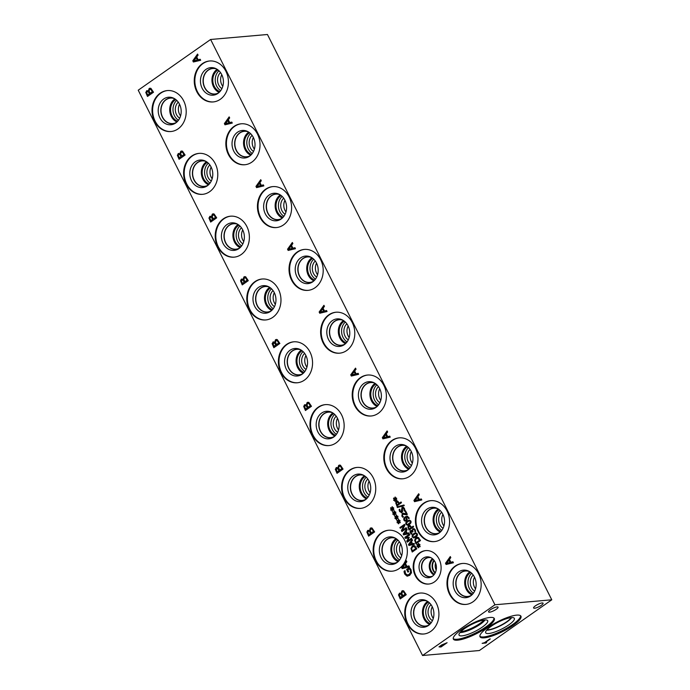 <?xml version="1.0" encoding="UTF-8"?>
<svg xmlns="http://www.w3.org/2000/svg" width="690" height="690" viewBox="0 0 690 690"><rect width="100%" height="100%" fill="white"/><g stroke="black" fill="none" stroke-linecap="round" stroke-linejoin="round"><path stroke-width="1.03" d="M397.397 507.495L397.069 506.848L403.961 505.002L404.28 505.632L397.397 507.495M397.423 507.495L397.095 506.848M397.069 506.848L403.961 504.994M405.039 511.256L405.573 510.885L407.316 514.343L406.669 514.8L402.719 514.248L402.408 515.749L403.503 516.853L402.848 517.319L401.847 516.068L402.27 513.515L403.331 513.162L406.427 514.016L405.039 511.256L405.582 510.893M406.427 514.016L405.073 511.256M402.882 517.31L401.882 516.068L402.296 513.507L403.176 513.17M403.434 513.99L402.684 514.257L406.695 514.8M404.349 518.975L404.444 519.863L406.005 520.139L406.617 519.199L405.686 517.534L404.349 518.975M406.005 520.139L406.643 519.191L405.686 517.534M405.03 521.157L403.935 520.208L403.719 518.673L405.116 516.87L407.35 516.146L409.291 518.207L408.704 518.621L407.083 516.888L406.099 517.233L407.281 519.458L406.419 520.881L405.004 521.166L403.969 520.208L403.754 518.673L405.142 516.87L407.376 516.137M408.73 518.604L407.083 516.888M406.91 516.137L407.35 516.146M407.885 521.649L406.591 522.839L406.531 523.995L407.436 524.495L410.214 522.554L410.283 521.364L409.386 520.872L407.885 521.649M407.436 524.495L410.248 522.546L410.317 521.355L409.42 520.872M406.048 524.348C405.435 523.132 405.936 521.985 407.531 520.881L409.351 520.062L410.791 521.002C411.421 522.218 410.921 523.374 409.317 524.478L407.48 525.306L406.022 524.348C405.41 523.141 405.901 521.985 407.505 520.89L409.334 520.062M407.48 525.306L406.022 524.348M409.041 526.332L409.877 526.177L408.54 527.229L409.187 528.971L411.042 527.686L409.912 526.177L409.067 526.332L409.912 526.177L411.042 527.686L409.187 528.971M409.058 530.075L407.902 527.005L408.661 525.564L409.92 525.349L411.533 527.324L413.241 526.125L413.621 526.875L409.032 530.084L407.868 527.005L408.627 525.573L409.895 525.349L408.661 525.564M411.533 527.324L413.25 526.142M418.287 545.221L418.252 543.435L418.718 543.444L418.666 545.152L419.779 544.332L420.012 544.807L418.882 545.574L420.167 546.325L419.96 546.816L418.649 545.928L418.683 547.705L418.218 547.696L418.269 545.997L417.165 546.808L416.924 546.333L418.062 545.574L416.769 544.807L416.984 544.324L418.321 545.212L418.287 543.435M416.769 544.807L417.01 544.341M418.062 545.574L416.803 544.807M416.924 546.333L418.097 545.574M417.183 546.791L416.958 546.333M418.269 545.997L418.683 547.705M418.649 545.928L419.96 546.799M418.666 545.152L419.779 544.35M415.302 540.391L416.061 542.642L419.615 540.167L417.424 538.062L418.244 538.252L416.355 538.502L415.302 540.391M416.087 542.633L419.615 540.167L418.244 538.252M415.932 543.737L414.647 540.21L416.001 537.717L417.226 537.243M414.612 540.21L415.975 537.717L417.209 537.243L418.476 537.519L420.495 540.546L415.906 543.755L414.647 540.21M414.267 534.336L412.974 535.526L412.913 536.682L413.819 537.182L416.596 535.242L416.665 534.051L415.768 533.56L414.267 534.336M413.819 537.182L416.631 535.233L416.7 534.051L415.794 533.56M412.43 537.036C411.818 535.828 412.31 534.672 413.914 533.568L415.734 532.749L417.174 533.698C417.795 534.905 417.303 536.061 415.699 537.165L413.862 537.993L412.404 537.036C411.792 535.828 412.284 534.672 413.888 533.577L415.716 532.749M413.862 537.993L412.404 537.036M412.197 530.783L412.767 528.833L414.043 528.609L415.164 529.696L415.656 531.421L415.001 531.878L414.656 530.11L413.974 529.437L413.103 529.627L412.603 530.429L413.025 531.714L412.517 532.068L411.085 531.214L410.705 531.861L412.016 533.767L411.361 534.224L410.343 532.956L410.007 531.593L411.111 530.308L410.602 530.498L412.223 530.783L412.793 528.833L414.078 528.6M411.464 531.059L412.542 532.05M415.026 531.861L414.69 530.11L414 529.437L413.103 529.627M412.793 528.833L414.043 528.609M410.007 531.593L410.636 530.489M411.395 534.215L410.041 531.585M401.132 511.945L402.029 507.348L403.253 507.176L404.409 508.349L404.978 510.445L404.211 510.98L403.943 508.772L402.546 508.056L402.529 511.618L401.287 512.791M401.882 512.558L399.613 511.592L399.079 509.712L399.803 509.203L400.122 511.169L401.425 511.825L402.054 507.348L403.288 507.176M402.054 507.348L403.253 507.176M399.079 509.712L399.812 509.211M401.908 512.558L399.648 511.592L399.105 509.712M402.874 507.918L403.943 508.772M404.185 510.928L403.909 508.772M396.396 503.07L397.035 504.813L398.889 503.527L397.759 502.018L396.396 503.07M397.061 504.813L398.889 503.527M398.863 503.536L397.725 502.018L396.888 502.173M397.759 502.018L396.923 502.173L397.759 502.018M396.905 505.917L395.715 502.846L396.483 501.414L397.742 501.19L399.381 503.165L401.088 501.975L401.468 502.717L396.879 505.934L395.75 502.846L396.509 501.406L397.776 501.19M399.381 503.165L401.097 501.984M396.483 501.414L397.742 501.19M395.008 498.922L394.965 497.136L395.43 497.145L395.379 498.853L396.491 498.042L396.724 498.508L395.594 499.275L396.879 500.026L396.672 500.517L395.361 499.629L395.396 501.406L394.93 501.397L394.99 499.698L393.878 500.509L393.636 500.034L394.775 499.284L393.49 498.508L393.705 498.025L395.034 498.913L394.999 497.145M393.49 498.508L393.723 498.042M394.775 499.284L393.516 498.508M393.636 500.034L394.809 499.275M393.904 500.492L393.671 500.034M394.99 499.698L394.93 501.397M395.396 501.406L394.965 501.389M395.361 499.629L396.681 500.5M395.379 498.853L396.5 498.051M494.937 604.776L210.623 39.477L138.224 90.2L422.547 655.5L494.937 604.776L551.776 599.8L479.377 650.523L422.547 655.5M200.178 59.262L200.678 60.263L193.39 61.996L192.786 60.789L197.564 54.07L198.082 55.105L196.736 56.96L198.151 59.78L200.178 59.262L198.151 59.78M146.522 90.838L148.333 90.951L149.135 88.518L150.886 88.329L153.508 92.227L147.479 96.453L145.763 92.382L147.168 90.58L145.763 92.382M263.356 184.886L263.856 185.886L256.577 187.62L255.964 186.412L260.742 179.693L261.269 180.728L259.914 182.583L261.338 185.403L263.356 184.886L261.338 185.403M209.7 216.462L211.485 216.591L212.313 214.142L214.064 213.952L216.695 217.85L210.657 222.077L208.941 218.006L210.347 216.203L208.941 218.006M326.543 310.509L327.043 311.509L319.755 313.243L319.142 312.035L323.929 305.316L324.447 306.351L323.101 308.206L324.516 311.026L326.543 310.509L324.516 311.026M272.878 342.085L274.663 342.214L275.5 339.756L277.251 339.575L279.873 343.473L273.835 347.7L272.119 343.629L273.533 341.826L272.119 343.629M389.721 436.132L390.221 437.132L382.933 438.866L382.329 437.658L387.107 430.94L387.633 431.974L386.279 433.829L387.702 436.649L389.721 436.132L387.702 436.649M336.065 467.708L337.85 467.837L338.678 465.379L340.429 465.198L343.051 469.096L337.022 473.323L335.305 469.252L336.711 467.449L335.305 469.252M452.899 561.746L453.399 562.747L446.111 564.48L445.507 563.273L450.285 556.554L450.811 557.589L449.457 559.443L450.881 562.264L452.899 561.746L450.881 562.264M399.251 593.314L401.037 593.443L401.873 590.994L403.615 590.804L406.246 594.702L400.209 598.929L398.492 594.858L399.907 593.055L398.492 594.858M419.831 552.768A16.793 13.938 85 0 1 425.687 550.603A16.793 13.938 85 0 1 440.367 562.436A16.793 13.938 85 0 1 434.476 581.886A16.793 13.938 85 0 1 428.619 584.059A16.793 13.938 85 0 1 413.94 572.226A16.793 13.938 85 0 1 419.831 552.768M412.87 595.72A20.553 17.06 85 0 1 420.046 593.064A20.553 17.06 85 0 1 438.012 607.554A20.553 17.06 85 0 1 430.802 631.367A20.553 17.06 85 0 1 423.634 634.024A20.553 17.06 85 0 1 405.66 619.534A20.553 17.06 85 0 1 412.87 595.72M455.107 566.136A20.553 17.06 85 0 1 462.274 563.48A20.553 17.06 85 0 1 480.249 577.961A20.553 17.06 85 0 1 473.03 601.784A20.553 17.06 85 0 1 465.862 604.431A20.553 17.06 85 0 1 447.896 589.95A20.553 17.06 85 0 1 455.107 566.136M381.285 532.904A20.553 17.06 85 0 1 388.453 530.248A20.553 17.06 85 0 1 406.427 544.738A20.553 17.06 85 0 1 399.208 568.551A20.553 17.06 85 0 1 392.041 571.208A20.553 17.06 85 0 1 374.066 556.718A20.553 17.06 85 0 1 381.285 532.904M423.513 503.32A20.553 17.06 85 0 1 430.681 500.664A20.553 17.06 85 0 1 448.655 515.154A20.553 17.06 85 0 1 441.445 538.968A20.553 17.06 85 0 1 434.269 541.624A20.553 17.06 85 0 1 416.303 527.134A20.553 17.06 85 0 1 423.513 503.32M349.692 470.097A20.553 17.06 85 0 1 356.859 467.441A20.553 17.06 85 0 1 374.834 481.93A20.553 17.06 85 0 1 367.623 505.744A20.553 17.06 85 0 1 360.447 508.401A20.553 17.06 85 0 1 342.481 493.911A20.553 17.06 85 0 1 349.692 470.097M391.92 440.513A20.553 17.06 85 0 1 399.096 437.857A20.553 17.06 85 0 1 417.062 452.347A20.553 17.06 85 0 1 409.851 476.16A20.553 17.06 85 0 1 402.684 478.808A20.553 17.06 85 0 1 384.71 464.327A20.553 17.06 85 0 1 391.92 440.513M318.099 407.281A20.553 17.06 85 0 1 325.275 404.633A20.553 17.06 85 0 1 343.24 419.115A20.553 17.06 85 0 1 336.03 442.928A20.553 17.06 85 0 1 328.863 445.585A20.553 17.06 85 0 1 310.888 431.095A20.553 17.06 85 0 1 318.099 407.281M360.335 377.697A20.553 17.06 85 0 1 367.503 375.041A20.553 17.06 85 0 1 385.477 389.531A20.553 17.06 85 0 1 378.258 413.345A20.553 17.06 85 0 1 371.091 416.001A20.553 17.06 85 0 1 353.116 401.511A20.553 17.06 85 0 1 360.335 377.697M286.514 344.474A20.553 17.06 85 0 1 293.681 341.817A20.553 17.06 85 0 1 311.647 356.307A20.553 17.06 85 0 1 304.437 380.121A20.553 17.06 85 0 1 297.269 382.778A20.553 17.06 85 0 1 279.295 368.288A20.553 17.06 85 0 1 286.514 344.474M328.742 314.89A20.553 17.06 85 0 1 335.909 312.234A20.553 17.06 85 0 1 353.884 326.724A20.553 17.06 85 0 1 346.673 350.537A20.553 17.06 85 0 1 339.497 353.194A20.553 17.06 85 0 1 321.531 338.704A20.553 17.06 85 0 1 328.742 314.89M254.921 281.658A20.553 17.06 85 0 1 262.088 279.01A20.553 17.06 85 0 1 280.062 293.491A20.553 17.06 85 0 1 272.852 317.305A20.553 17.06 85 0 1 265.676 319.962A20.553 17.06 85 0 1 247.71 305.472A20.553 17.06 85 0 1 254.921 281.658M297.149 252.074A20.553 17.06 85 0 1 304.325 249.418A20.553 17.06 85 0 1 322.29 263.908A20.553 17.06 85 0 1 315.08 287.721A20.553 17.06 85 0 1 307.913 290.378A20.553 17.06 85 0 1 289.938 275.888A20.553 17.06 85 0 1 297.149 252.074M223.327 218.851A20.553 17.06 85 0 1 230.503 216.194A20.553 17.06 85 0 1 248.469 230.684A20.553 17.06 85 0 1 241.259 254.498A20.553 17.06 85 0 1 234.082 257.154A20.553 17.06 85 0 1 216.117 242.664A20.553 17.06 85 0 1 223.327 218.851M265.555 189.267A20.553 17.06 85 0 1 272.731 186.611A20.553 17.06 85 0 1 290.697 201.101A20.553 17.06 85 0 1 283.487 224.914A20.553 17.06 85 0 1 276.319 227.571A20.553 17.06 85 0 1 258.345 213.081A20.553 17.06 85 0 1 265.555 189.267M191.734 156.035A20.553 17.06 85 0 1 198.91 153.387A20.553 17.06 85 0 1 216.876 167.868A20.553 17.06 85 0 1 209.665 191.682A20.553 17.06 85 0 1 202.498 194.339A20.553 17.06 85 0 1 184.523 179.857A20.553 17.06 85 0 1 191.734 156.035M233.97 126.451A20.553 17.06 85 0 1 241.138 123.795A20.553 17.06 85 0 1 259.112 138.285A20.553 17.06 85 0 1 251.893 162.098A20.553 17.06 85 0 1 244.726 164.755A20.553 17.06 85 0 1 226.76 150.265A20.553 17.06 85 0 1 233.97 126.451M160.149 93.228A20.553 17.06 85 0 1 167.316 90.571A20.553 17.06 85 0 1 185.291 105.061A20.553 17.06 85 0 1 178.072 128.875A20.553 17.06 85 0 1 170.904 131.531A20.553 17.06 85 0 1 152.939 117.041A20.553 17.06 85 0 1 160.149 93.228M202.377 63.644A20.553 17.06 85 0 1 209.544 60.987A20.553 17.06 85 0 1 227.519 75.477A20.553 17.06 85 0 1 220.308 99.291A20.553 17.06 85 0 1 213.132 101.948A20.553 17.06 85 0 1 195.167 87.458A20.553 17.06 85 0 1 202.377 63.644M410.145 568.457L411.007 569.698L411.499 572.795L409.636 575.408L406.85 576.047L404.745 574.071L404.047 571.294L405.013 570.613L405.496 573.701L407.618 575.003L409.092 574.399L410.585 572.441L410.326 570.216L409.368 568.836L407.807 569.923L408.67 571.639L407.963 572.131L406.617 569.448L409.248 567.603L410.145 568.457M408.929 565.895L409.429 566.887L402.149 568.62L401.537 567.413L406.315 560.694L406.841 561.729L405.487 563.583L406.91 566.404L408.929 565.895M368.632 536.121L366.925 532.059L367.658 530.515L369.469 530.627L370.271 528.195L372.022 528.005L374.644 531.912L368.615 536.139L366.899 532.068L368.305 530.256M421.314 498.948L421.814 499.94L414.526 501.673L413.922 500.466L418.701 493.747L419.218 494.782L417.873 496.636L419.287 499.457L421.314 498.948L419.322 499.457M305.454 410.498L303.747 406.436L304.471 404.892L306.282 405.004L307.093 402.572L308.835 402.382L311.466 406.289L305.429 410.516L303.712 406.445L305.118 404.633M358.136 373.325L358.628 374.316L351.348 376.05L350.736 374.843L355.514 368.124L356.04 369.159L354.686 371.013L356.109 373.833L358.136 373.325L356.135 373.833M242.268 284.875L240.56 280.821L241.259 279.269L243.104 279.381L243.906 276.949L245.657 276.759L248.279 280.666L242.25 284.892L240.534 280.821L241.94 279.01M294.949 247.701L295.449 248.693L288.161 250.427L287.558 249.219L292.336 242.501L292.853 243.536L291.508 245.39L292.922 248.21L294.949 247.701L292.922 248.21M178.106 153.646L179.892 153.784L180.728 151.326L182.479 151.136L185.101 155.043L179.064 159.269L177.347 155.198L178.762 153.387L177.347 155.198M231.771 122.078L232.271 123.07L224.983 124.804L224.371 123.596L229.158 116.877L229.675 117.912L228.33 119.767L229.744 122.587L231.771 122.078L229.744 122.587M392.041 508.608L392.006 506.831L392.472 506.839L392.42 508.539L393.533 507.728L393.766 508.202L392.636 508.961L393.921 509.712L393.714 510.203L392.403 509.315L392.438 511.092L391.972 511.083L392.024 509.384L390.92 510.195L390.678 509.72L391.817 508.97L390.523 508.194L390.738 507.719L392.075 508.608L392.041 506.831M396.284 517.034L396.25 515.258L396.707 515.266L396.664 516.965L397.768 516.155L398.009 516.629L396.871 517.388L398.165 518.147L397.949 518.63L396.638 517.741L396.672 519.527L396.215 519.51L396.267 517.811L395.154 518.621L394.922 518.147L396.06 517.397L394.766 516.629L394.982 516.146L396.31 517.034L396.276 515.258M400.295 528.23L399.95 527.548L404.513 524.34L404.927 525.176L402.227 530.429L406.177 527.66L406.531 528.359L401.942 531.567L401.408 530.507L403.9 525.702L400.278 528.247L399.924 527.548L404.513 524.348M408.782 532.844L409.161 533.594L403.624 534.914L403.167 533.991L406.798 528.894L407.195 529.678L406.169 531.084L407.247 533.232L408.782 532.844L407.247 533.232M410.947 548.481L412.301 545.988L413.543 545.514L414.802 545.79L416.82 548.817L412.232 552.026L410.947 548.481L412.335 545.988L413.56 545.514M414.112 543.427L414.492 544.177L408.954 545.497L408.489 544.582L412.12 539.476L412.517 540.261L411.49 541.667L412.568 543.815L414.112 543.427L412.568 543.815M405.401 538.373L404.875 537.337L409.429 534.129L409.808 534.871L405.858 537.639L409.282 537.225L407.557 541.012L411.507 538.243L411.852 538.942L407.273 542.159L406.755 541.133L408.601 537.95L405.366 538.381L404.849 537.337L409.437 534.138M398.406 521.252L398.363 519.466L398.829 519.475L398.777 521.183L399.889 520.372L400.131 520.838L398.993 521.606L400.278 522.356L400.071 522.848L398.76 521.959L398.794 523.736L398.328 523.727L398.389 522.028L397.276 522.839L397.035 522.365L398.173 521.614L396.888 520.838L397.104 520.355L398.432 521.243L398.397 519.475M394.163 512.817L394.128 511.04L394.594 511.048L394.542 512.756L395.646 511.937L395.888 512.411L394.758 513.179L396.043 513.929L395.827 514.412L394.516 513.533L394.559 515.309L394.094 515.292L394.145 513.593L393.041 514.412L392.8 513.938L393.938 513.179L392.645 512.411L392.86 511.928L394.197 512.817L394.154 511.04M392.645 512.411L392.886 511.945M392.8 513.938L393.964 513.179L392.679 512.411M393.059 514.395L392.826 513.929M394.145 513.593L394.094 515.292M394.559 515.309L394.119 515.292M394.516 513.533L395.836 514.395M394.542 512.756L395.655 511.954M396.888 520.838L397.121 520.372M398.173 521.614L396.914 520.838M397.302 522.822L397.069 522.365L398.208 521.606M398.389 522.028L398.794 523.736M398.76 521.959L400.079 522.83M398.777 521.183L399.898 520.381M408.601 537.95L406.755 541.133M407.29 542.142L406.79 541.133M407.557 541.012L411.507 538.26M405.858 537.639L409.282 537.225M409.351 544.626L411.973 543.97L411.076 542.236L409.351 544.626L411.973 543.97M411.947 543.97L411.076 542.236M408.489 544.582L412.137 539.502M408.98 545.497L408.514 544.582M411.628 548.662L412.387 550.913L415.949 548.438L413.75 546.333L414.578 546.532L412.689 546.773L411.628 548.662M412.413 550.905L415.949 548.438M415.915 548.438L414.578 546.532M412.258 552.009L410.973 548.481M404.03 534.034L406.652 533.387L405.78 531.654L404.03 534.034L406.652 533.387M406.626 533.387L405.755 531.654M403.659 534.905L403.193 533.991L406.807 528.911M403.9 525.702L401.408 530.507M401.968 531.55L401.442 530.507M402.227 530.429L406.186 527.678M394.766 516.629L394.999 516.163M396.06 517.397L394.792 516.62M395.18 518.604L394.947 518.147L396.086 517.397M396.267 517.811L396.672 519.518M396.638 517.741L397.957 518.613M396.664 516.965L397.776 516.172M390.678 509.72L391.851 508.961L390.557 508.194L390.764 507.728M390.937 510.177L390.713 509.72M392.024 509.384L391.972 511.083M392.438 511.092L391.998 511.074M392.403 509.315L393.714 510.186M392.42 508.539L393.533 507.736M193.925 60.841L197.366 59.987L196.184 57.701L193.925 60.841L197.366 59.987M197.331 59.987L196.184 57.701M192.786 60.789L197.573 54.087M193.416 61.988L192.812 60.78M146.677 92.607L147.669 94.996L149.463 93.754L148.134 91.649L147.117 91.787L146.677 92.607M147.669 94.996L149.463 93.754M149.428 93.754L148.1 91.649L147.117 91.787M149.049 90.769L150.101 93.288L152.361 91.727L150.86 89.424L149.687 89.51L149.049 90.769M150.127 93.288L152.361 91.727M152.326 91.727L150.834 89.433L149.687 89.51M150.86 89.424L149.713 89.51L150.86 89.424M148.298 90.968L149.161 88.51L150.023 88.165M147.496 96.436L145.788 92.382M225.509 123.648L228.951 122.794L227.804 120.517L225.509 123.648L228.951 122.794M228.925 122.803L227.778 120.517M224.371 123.596L229.166 116.903M225.009 124.804L224.405 123.596M178.27 155.414L179.253 157.803L181.056 156.57L179.693 154.465L178.71 154.595L178.27 155.414M179.288 157.803L181.056 156.57L179.719 154.457L178.71 154.595M179.719 154.457L178.736 154.595L179.719 154.457M181.272 152.326L182.427 152.24L181.272 152.326L180.633 153.585L181.694 156.095L183.954 154.534L182.453 152.24L181.306 152.326L182.453 152.24L183.954 154.534M181.694 156.095L183.92 154.534M179.918 153.758L180.754 151.326L181.617 150.981M179.089 159.252L177.382 155.198M257.103 186.464L260.544 185.61L259.371 183.324L257.103 186.464L260.544 185.61M260.518 185.61L259.371 183.324M255.964 186.412L260.76 179.711M256.602 187.611L255.999 186.404M209.855 218.221L210.847 220.619L212.641 219.377L211.312 217.272L210.295 217.41L209.855 218.221M210.847 220.619L212.641 219.377M212.615 219.377L211.287 217.272L210.295 217.41M212.227 216.393L213.279 218.911L215.539 217.35L214.047 215.047L212.865 215.133L212.227 216.393M213.314 218.911L215.539 217.35M215.513 217.35L214.012 215.056L212.865 215.133M214.047 215.047L212.9 215.133L214.047 215.047M211.485 216.591L212.347 214.133L213.21 213.788M210.683 222.059L208.975 218.006M288.696 249.271L292.137 248.417L290.956 246.14L288.696 249.271L292.137 248.417M292.103 248.417L290.956 246.14M287.558 249.219L292.344 242.526M288.196 250.427L287.583 249.219M241.448 281.037L242.44 283.426L244.234 282.193L242.871 280.088L241.888 280.218L241.448 281.037M242.466 283.426L244.234 282.193L242.906 280.08L241.888 280.218M243.82 279.209L244.872 281.718L247.132 280.157L245.631 277.863L244.484 277.949L243.82 279.209M244.872 281.718L247.132 280.157M247.106 280.157L245.631 277.863L244.458 277.949M243.104 279.381L243.941 276.949L244.795 276.604M241.293 279.269L241.957 279.01M320.281 312.087L323.731 311.233L322.549 308.947L320.281 312.087L323.731 311.233M323.696 311.233L322.549 308.947M319.142 312.035L323.938 305.334M319.781 313.234L319.177 312.027M273.042 343.844L274.034 346.242L275.828 345L274.491 342.896L273.042 343.844M274.034 346.242L275.828 345M275.793 345L274.465 342.896L273.481 343.025L274.491 342.896L273.507 343.025M275.413 342.016L276.466 344.534L278.726 342.973L277.225 340.67L276.052 340.757L275.413 342.016M276.492 344.534L278.726 342.973M278.691 342.973L277.199 340.679L276.052 340.757M277.225 340.67L276.078 340.757L277.225 340.67M274.663 342.214L275.526 339.756L276.388 339.411M273.861 347.682L272.153 343.629M351.874 374.894L355.315 374.04L354.143 371.763L355.315 374.04L351.874 374.894L354.143 371.763M350.736 374.843L355.531 368.149M351.374 376.05L350.77 374.843M304.626 406.66L305.618 409.049L307.412 407.816L306.058 405.711L305.066 405.841L304.626 406.66M305.618 409.049L307.386 407.816L306.084 405.703L305.066 405.841M306.998 404.832L308.059 407.341L310.31 405.78L308.818 403.486L307.671 403.572L306.998 404.832M308.059 407.341L310.31 405.78M310.284 405.78L308.818 403.486L307.637 403.572M306.282 405.004L307.119 402.572L307.981 402.227M304.445 404.892L305.135 404.633M383.468 437.71L386.909 436.856L385.727 434.571L383.468 437.71L386.909 436.856M386.874 436.856L385.727 434.571M382.329 437.658L387.116 430.957M382.967 438.857L382.355 437.65M336.22 469.467L337.212 471.865L339.006 470.623L337.677 468.519L336.22 469.467M337.212 471.865L339.006 470.623M338.98 470.623L337.643 468.519L336.66 468.648L337.677 468.519L336.694 468.648M339.23 466.38L340.377 466.302L339.23 466.38L338.592 467.639L339.644 470.157L341.904 468.588L340.412 466.293L339.256 466.38L340.412 466.293L341.904 468.588L339.644 470.157M337.85 467.837L338.712 465.379L339.575 465.034M337.048 473.305L335.331 469.252M415.061 500.517L418.502 499.664L417.321 497.386L418.502 499.664L415.087 500.517L417.321 497.386M413.922 500.466L418.709 493.773M414.552 501.673L413.948 500.466M367.813 532.283L368.805 534.672L370.599 533.43L369.271 531.326L368.253 531.464L367.813 532.283M368.805 534.672L370.599 533.43M370.565 533.439L369.236 531.335L368.253 531.464M370.185 530.455L371.237 532.965L373.497 531.404L371.996 529.109L370.849 529.195L370.185 530.455M371.237 532.965L373.497 531.404M373.463 531.404L371.996 529.109L370.823 529.195M369.469 530.627L370.297 528.195L371.16 527.85M367.623 530.515L368.322 530.256M446.646 563.325L450.087 562.471L448.94 560.185L446.646 563.325L450.087 562.471M450.053 562.471L448.905 560.194M446.145 564.472L445.533 563.264L450.294 556.571M399.406 595.082L400.398 597.471L402.192 596.229L400.838 594.125L399.855 594.263L399.406 595.082M400.433 597.462L402.192 596.229L400.864 594.125L399.855 594.263M400.864 594.125L399.881 594.254L400.864 594.125M402.417 591.994L403.564 591.908L402.417 591.994L401.778 593.245L402.839 595.763L405.099 594.202L403.598 591.908L402.451 591.986L403.598 591.908L405.099 594.202M402.839 595.763L405.065 594.202M401.037 593.443L401.899 590.985L402.762 590.64M400.235 598.911L398.527 594.858M402.675 567.465L406.117 566.611L404.97 564.325L406.117 566.611L402.675 567.465L404.944 564.334M406.91 566.404L408.937 565.895M401.537 567.413L406.332 560.72M402.175 568.612L401.563 567.404M407.988 572.114L406.643 569.448L409.265 567.611M409.368 568.836L410.36 570.216L410.61 572.441L409.127 574.399L407.643 574.994M404.047 571.294L405.021 570.63M404.219 572.588L404.073 571.286M407.825 576.133L406.884 576.047L404.771 574.071L404.245 572.579M210.623 39.477L267.453 34.5L551.776 599.8M443.541 644.831L440.574 645.857L439.996 646.47L441.134 646.513L443.515 644.779L440.556 645.814L439.979 646.427L440.617 646.556M439.021 646.892L441.652 644.96L447.103 642.718L441.074 646.944L438.995 646.849M441.074 646.944L439.858 647.004M446.999 642.726L441.048 646.892M484.259 637.845A22.908 5.52 -26.7 0 1 480.007 636.775A22.908 5.52 -26.7 0 1 492.582 624.502A22.908 5.52 -26.7 0 1 516.698 615.126A22.908 5.52 -26.7 0 1 520.941 616.187A22.908 5.52 -26.7 0 1 508.375 628.469A22.908 5.52 -26.7 0 1 484.259 637.845M486.571 627.702A22.908 5.52 -26.7 0 1 465.957 638.172A22.908 5.52 -26.7 0 1 453.373 639.113A22.908 5.52 -26.7 0 1 461.11 629.936A22.908 5.52 -26.7 0 1 481.724 619.465A22.908 5.52 -26.7 0 1 494.307 618.525A22.908 5.52 -26.7 0 1 486.571 627.702M541.288 605.337A5.322 1.285 -26.7 0 1 536.501 607.769A5.322 1.285 -26.7 0 1 533.586 607.985A5.322 1.285 -26.7 0 1 535.38 605.855A5.322 1.285 -26.7 0 1 540.167 603.422A5.322 1.285 -26.7 0 1 543.082 603.207A5.322 1.285 -26.7 0 1 541.288 605.337M496.274 609.279A5.322 1.285 -26.7 0 1 491.496 611.711A5.322 1.285 -26.7 0 1 488.572 611.927A5.322 1.285 -26.7 0 1 490.366 609.796A5.322 1.285 -26.7 0 1 495.153 607.364A5.322 1.285 -26.7 0 1 498.077 607.148A5.322 1.285 -26.7 0 1 496.274 609.279M489.771 638.983L485.079 642.649L486.674 642.511L485.958 643.011L482.146 643.347L484.449 642.709L489.771 638.983M485.958 643.011L482.232 643.287M486.571 642.519L485.933 642.968M485.079 642.649L490.297 638.931M213.426 101.913A20.553 17.06 85 0 1 195.71 87.233A20.553 17.06 85 0 1 202.964 63.592A20.553 17.06 85 0 1 209.846 60.962M205.905 69.431A13.826 11.471 85 0 1 215.401 68.388A13.826 11.471 85 0 1 223.336 80.169A13.826 11.471 85 0 1 217.954 93.4A13.826 11.471 85 0 1 217.609 93.633A13.826 11.471 85 0 1 202.041 88.053A13.826 11.471 85 0 1 205.905 69.431M218.351 93.107A12.92 10.721 85 0 1 214.926 94.125A12.92 10.721 85 0 1 203.628 85.017A12.92 10.721 85 0 1 208.164 70.044A12.92 10.721 85 0 1 212.667 68.379A12.92 10.721 85 0 1 216.22 68.776M214.926 94.125A12.92 10.721 85 0 1 203.636 85.008A12.92 10.721 85 0 1 208.173 70.044A12.92 10.721 85 0 1 212.675 68.379M216.712 69.052A12.782 10.609 -95 0 0 212.762 68.508A12.782 10.609 -95 0 0 203.309 82.17A12.782 10.609 -95 0 0 214.995 93.978A12.782 10.609 -95 0 0 218.79 92.753M171.198 131.505A20.553 17.06 85 0 1 153.473 116.817A20.553 17.06 85 0 1 160.736 93.176A20.553 17.06 85 0 1 167.61 90.545M163.668 99.015A13.826 11.471 85 0 1 173.164 97.98A13.826 11.471 85 0 1 181.108 109.753A13.826 11.471 85 0 1 175.726 122.984A13.826 11.471 85 0 1 175.372 123.217A13.826 11.471 85 0 1 159.804 117.645A13.826 11.471 85 0 1 163.668 99.015M176.123 122.699A12.92 10.721 85 0 1 172.69 123.708A12.92 10.721 85 0 1 161.4 114.6A12.92 10.721 85 0 1 165.928 99.636A12.92 10.721 85 0 1 170.439 97.963A12.92 10.721 85 0 1 173.992 98.368M172.698 123.708A12.92 10.721 85 0 1 161.408 114.6A12.92 10.721 85 0 1 165.936 99.636A12.92 10.721 85 0 1 170.439 97.963M174.484 98.636A12.782 10.609 -95 0 0 170.534 98.092A12.782 10.609 -95 0 0 161.081 111.754A12.782 10.609 -95 0 0 172.767 123.562A12.782 10.609 -95 0 0 176.562 122.337M245.019 164.729A20.553 17.06 85 0 1 227.295 150.049A20.553 17.06 85 0 1 234.557 126.399A20.553 17.06 85 0 1 241.431 123.777M237.489 132.238A13.826 11.471 85 0 1 246.986 131.204A13.826 11.471 85 0 1 254.929 142.977A13.826 11.471 85 0 1 249.547 156.207A13.826 11.471 85 0 1 249.202 156.449A13.826 11.471 85 0 1 233.625 150.868A13.826 11.471 85 0 1 237.489 132.238M249.944 155.923A12.92 10.721 85 0 1 246.511 156.932A12.92 10.721 85 0 1 235.221 147.824A12.92 10.721 85 0 1 239.749 132.859A12.92 10.721 85 0 1 244.26 131.186A12.92 10.721 85 0 1 247.814 131.592M246.52 156.932A12.92 10.721 85 0 1 235.23 147.824A12.92 10.721 85 0 1 239.758 132.859A12.92 10.721 85 0 1 244.26 131.186M248.305 131.868A12.782 10.609 -95 0 0 244.355 131.316A12.782 10.609 -95 0 0 234.902 144.978A12.782 10.609 -95 0 0 246.589 156.785A12.782 10.609 -95 0 0 250.384 155.569M202.791 194.313A20.553 17.06 85 0 1 185.067 179.633A20.553 17.06 85 0 1 192.329 155.983A20.553 17.06 85 0 1 199.203 153.361M195.261 161.822A13.826 11.471 85 0 1 204.758 160.787A13.826 11.471 85 0 1 212.692 172.569A13.826 11.471 85 0 1 207.319 185.8A13.826 11.471 85 0 1 206.966 186.033A13.826 11.471 85 0 1 191.397 180.452A13.826 11.471 85 0 1 195.261 161.822M207.707 185.507A12.92 10.721 85 0 1 204.283 186.516A12.92 10.721 85 0 1 192.993 177.416A12.92 10.721 85 0 1 197.521 162.443A12.92 10.721 85 0 1 202.032 160.779A12.92 10.721 85 0 1 205.577 161.175M204.292 186.516A12.92 10.721 85 0 1 192.993 177.408A12.92 10.721 85 0 1 197.53 162.443A12.92 10.721 85 0 1 202.032 160.779M206.077 161.451A12.782 10.609 -95 0 0 202.127 160.908A12.782 10.609 -95 0 0 192.674 174.57A12.782 10.609 -95 0 0 204.352 186.378A12.782 10.609 -95 0 0 208.147 185.153M276.612 227.536A20.553 17.06 85 0 1 258.888 212.856A20.553 17.06 85 0 1 266.15 189.215A20.553 17.06 85 0 1 273.024 186.585M269.083 195.054A13.826 11.471 85 0 1 278.579 194.011A13.826 11.471 85 0 1 286.514 205.793A13.826 11.471 85 0 1 281.14 219.023A13.826 11.471 85 0 1 280.787 219.256A13.826 11.471 85 0 1 265.219 213.676A13.826 11.471 85 0 1 269.083 195.054M281.537 218.73A12.92 10.721 85 0 1 278.105 219.748A12.92 10.721 85 0 1 266.814 210.64A12.92 10.721 85 0 1 271.343 195.667A12.92 10.721 85 0 1 275.853 194.002A12.92 10.721 85 0 1 279.398 194.399M278.113 219.748A12.92 10.721 85 0 1 266.814 210.631A12.92 10.721 85 0 1 271.351 195.667A12.92 10.721 85 0 1 275.853 194.002M279.899 194.675A12.782 10.609 -95 0 0 275.948 194.132A12.782 10.609 -95 0 0 266.495 207.793A12.782 10.609 -95 0 0 278.173 219.601A12.782 10.609 -95 0 0 281.969 218.376M234.376 257.129A20.553 17.06 85 0 1 216.66 242.44A20.553 17.06 85 0 1 223.914 218.799A20.553 17.06 85 0 1 230.796 216.168M226.855 224.638A13.826 11.471 85 0 1 236.351 223.603A13.826 11.471 85 0 1 244.286 235.376A13.826 11.471 85 0 1 238.913 248.607A13.826 11.471 85 0 1 238.559 248.84A13.826 11.471 85 0 1 222.991 243.268A13.826 11.471 85 0 1 226.855 224.638M239.301 248.322A12.92 10.721 85 0 1 235.877 249.332A12.92 10.721 85 0 1 224.578 240.224A12.92 10.721 85 0 1 229.114 225.259A12.92 10.721 85 0 1 233.617 223.586A12.92 10.721 85 0 1 237.17 223.991M235.877 249.332A12.92 10.721 85 0 1 224.586 240.224A12.92 10.721 85 0 1 229.123 225.259A12.92 10.721 85 0 1 233.625 223.586M237.662 224.259A12.782 10.609 -95 0 0 233.712 223.715A12.782 10.609 -95 0 0 224.259 237.377A12.782 10.609 -95 0 0 235.946 249.185A12.782 10.609 -95 0 0 239.74 247.96M308.206 290.352A20.553 17.06 85 0 1 290.481 275.672A20.553 17.06 85 0 1 297.735 252.023A20.553 17.06 85 0 1 304.618 249.401M300.676 257.862A13.826 11.471 85 0 1 310.172 256.827A13.826 11.471 85 0 1 318.107 268.6A13.826 11.471 85 0 1 312.734 281.831A13.826 11.471 85 0 1 312.38 282.072A13.826 11.471 85 0 1 296.812 276.492A13.826 11.471 85 0 1 300.676 257.862M313.122 281.546A12.92 10.721 85 0 1 309.698 282.555A12.92 10.721 85 0 1 298.399 273.447A12.92 10.721 85 0 1 302.936 258.483A12.92 10.721 85 0 1 307.438 256.809A12.92 10.721 85 0 1 310.992 257.215M309.698 282.555A12.92 10.721 85 0 1 298.408 273.447A12.92 10.721 85 0 1 302.945 258.483A12.92 10.721 85 0 1 307.447 256.809M311.483 257.482A12.782 10.609 -95 0 0 307.542 256.939A12.782 10.609 -95 0 0 298.08 270.601A12.782 10.609 -95 0 0 309.767 282.408A12.782 10.609 -95 0 0 313.562 281.192M265.969 319.936A20.553 17.06 85 0 1 248.245 305.256A20.553 17.06 85 0 1 255.507 281.606A20.553 17.06 85 0 1 262.381 278.984M258.44 287.445A13.826 11.471 85 0 1 267.936 286.41A13.826 11.471 85 0 1 275.879 298.192A13.826 11.471 85 0 1 270.497 311.423A13.826 11.471 85 0 1 270.152 311.656A13.826 11.471 85 0 1 254.584 306.075A13.826 11.471 85 0 1 258.44 287.445M270.894 311.13A12.92 10.721 85 0 1 267.461 312.139A12.92 10.721 85 0 1 256.171 303.039A12.92 10.721 85 0 1 260.699 288.066A12.92 10.721 85 0 1 265.21 286.402A12.92 10.721 85 0 1 268.764 286.798M267.47 312.139A12.92 10.721 85 0 1 256.18 303.031A12.92 10.721 85 0 1 260.708 288.066A12.92 10.721 85 0 1 265.219 286.402M269.255 287.075A12.782 10.609 -95 0 0 265.305 286.531A12.782 10.609 -95 0 0 255.852 300.185A12.782 10.609 -95 0 0 267.539 312.001A12.782 10.609 -95 0 0 271.334 310.776M339.791 353.159A20.553 17.06 85 0 1 322.066 338.48A20.553 17.06 85 0 1 329.328 314.838A20.553 17.06 85 0 1 336.203 312.208M332.261 320.669A13.826 11.471 85 0 1 341.757 319.634A13.826 11.471 85 0 1 349.701 331.416A13.826 11.471 85 0 1 344.319 344.646A13.826 11.471 85 0 1 343.974 344.879A13.826 11.471 85 0 1 328.406 339.299A13.826 11.471 85 0 1 332.261 320.669M344.715 344.353A12.92 10.721 85 0 1 341.291 345.371A12.92 10.721 85 0 1 329.993 336.263A12.92 10.721 85 0 1 334.529 321.29A12.92 10.721 85 0 1 339.031 319.625A12.92 10.721 85 0 1 342.585 320.022M341.291 345.371A12.92 10.721 85 0 1 330.001 336.254A12.92 10.721 85 0 1 334.538 321.29A12.92 10.721 85 0 1 339.04 319.625M343.077 320.298A12.782 10.609 -95 0 0 339.126 319.755A12.782 10.609 -95 0 0 329.673 333.417A12.782 10.609 -95 0 0 341.36 345.224A12.782 10.609 -95 0 0 345.155 344M297.562 382.743A20.553 17.06 85 0 1 279.838 368.063A20.553 17.06 85 0 1 287.1 344.422A20.553 17.06 85 0 1 293.974 341.791M290.033 350.261A13.826 11.471 85 0 1 299.529 349.226A13.826 11.471 85 0 1 307.473 360.999A13.826 11.471 85 0 1 302.091 374.23A13.826 11.471 85 0 1 301.737 374.463A13.826 11.471 85 0 1 286.169 368.891A13.826 11.471 85 0 1 290.033 350.261M302.487 373.946A12.92 10.721 85 0 1 299.055 374.955A12.92 10.721 85 0 1 287.764 365.847A12.92 10.721 85 0 1 292.293 350.882A12.92 10.721 85 0 1 296.804 349.209A12.92 10.721 85 0 1 300.357 349.614M299.063 374.955A12.92 10.721 85 0 1 287.773 365.847A12.92 10.721 85 0 1 292.301 350.882A12.92 10.721 85 0 1 296.804 349.209M300.849 349.882A12.782 10.609 -95 0 0 296.898 349.338A12.782 10.609 -95 0 0 287.445 363A12.782 10.609 -95 0 0 299.132 374.808A12.782 10.609 -95 0 0 302.919 373.583M371.384 415.975A20.553 17.06 85 0 1 353.66 401.295A20.553 17.06 85 0 1 360.922 377.646A20.553 17.06 85 0 1 367.796 375.024M363.854 383.485A13.826 11.471 85 0 1 373.35 382.45A13.826 11.471 85 0 1 381.294 394.223A13.826 11.471 85 0 1 375.912 407.454A13.826 11.471 85 0 1 375.558 407.695A13.826 11.471 85 0 1 359.99 402.115A13.826 11.471 85 0 1 363.854 383.485M376.309 407.169A12.92 10.721 85 0 1 372.876 408.178A12.92 10.721 85 0 1 361.586 399.07A12.92 10.721 85 0 1 366.114 384.106A12.92 10.721 85 0 1 370.625 382.433A12.92 10.721 85 0 1 374.178 382.838M372.885 408.178A12.92 10.721 85 0 1 361.595 399.07A12.92 10.721 85 0 1 366.123 384.106A12.92 10.721 85 0 1 370.625 382.433M374.67 383.105A12.782 10.609 -95 0 0 370.72 382.562A12.782 10.609 -95 0 0 361.267 396.224A12.782 10.609 -95 0 0 372.954 408.031A12.782 10.609 -95 0 0 376.74 406.815M329.156 445.559A20.553 17.06 85 0 1 311.432 430.879A20.553 17.06 85 0 1 318.685 407.229A20.553 17.06 85 0 1 325.568 404.607M321.626 413.069A13.826 11.471 85 0 1 331.122 412.034A13.826 11.471 85 0 1 339.057 423.815A13.826 11.471 85 0 1 333.684 437.046A13.826 11.471 85 0 1 333.33 437.279A13.826 11.471 85 0 1 317.762 431.699A13.826 11.471 85 0 1 321.626 413.069M334.072 436.753A12.92 10.721 85 0 1 330.648 437.762A12.92 10.721 85 0 1 319.349 428.663A12.92 10.721 85 0 1 323.886 413.69A12.92 10.721 85 0 1 328.388 412.025A12.92 10.721 85 0 1 331.942 412.422M330.648 437.762A12.92 10.721 85 0 1 319.358 428.654A12.92 10.721 85 0 1 323.895 413.69A12.92 10.721 85 0 1 328.397 412.025M332.433 412.698A12.782 10.609 -95 0 0 328.492 412.154A12.782 10.609 -95 0 0 319.03 425.808A12.782 10.609 -95 0 0 330.717 437.624A12.782 10.609 -95 0 0 334.512 436.399M402.977 478.782A20.553 17.06 85 0 1 385.253 464.103A20.553 17.06 85 0 1 392.507 440.462A20.553 17.06 85 0 1 399.389 437.831M395.448 446.292A13.826 11.471 85 0 1 404.944 445.257A13.826 11.471 85 0 1 412.879 457.039A13.826 11.471 85 0 1 407.505 470.27A13.826 11.471 85 0 1 407.152 470.502A13.826 11.471 85 0 1 391.584 464.922A13.826 11.471 85 0 1 395.448 446.292M407.894 469.976A12.92 10.721 85 0 1 404.469 470.994A12.92 10.721 85 0 1 393.171 461.886A12.92 10.721 85 0 1 397.707 446.913A12.92 10.721 85 0 1 402.218 445.248A12.92 10.721 85 0 1 405.763 445.645M404.469 470.985A12.92 10.721 85 0 1 393.179 461.877A12.92 10.721 85 0 1 397.716 446.913A12.92 10.721 85 0 1 402.218 445.248M406.255 445.921A12.782 10.609 -95 0 0 402.313 445.378A12.782 10.609 -95 0 0 392.852 459.04A12.782 10.609 -95 0 0 404.538 470.847A12.782 10.609 -95 0 0 408.333 469.623M360.741 508.366A20.553 17.06 85 0 1 343.016 493.686A20.553 17.06 85 0 1 350.279 470.045A20.553 17.06 85 0 1 357.153 467.415M353.211 475.884A13.826 11.471 85 0 1 362.707 474.849A13.826 11.471 85 0 1 370.651 486.623A13.826 11.471 85 0 1 365.269 499.853A13.826 11.471 85 0 1 364.924 500.086A13.826 11.471 85 0 1 349.356 494.514A13.826 11.471 85 0 1 353.211 475.884M365.666 499.569A12.92 10.721 85 0 1 362.241 500.578A12.92 10.721 85 0 1 350.943 491.47A12.92 10.721 85 0 1 355.479 476.505A12.92 10.721 85 0 1 359.982 474.832A12.92 10.721 85 0 1 363.535 475.238M362.241 500.578A12.92 10.721 85 0 1 350.951 491.47A12.92 10.721 85 0 1 355.488 476.505A12.92 10.721 85 0 1 359.99 474.832M364.027 475.505A12.782 10.609 -95 0 0 360.077 474.962A12.782 10.609 -95 0 0 350.623 488.624A12.782 10.609 -95 0 0 362.31 500.431A12.782 10.609 -95 0 0 366.105 499.206M434.562 541.598A20.553 17.06 85 0 1 416.838 526.91A20.553 17.06 85 0 1 424.1 503.269A20.553 17.06 85 0 1 430.983 500.647M427.041 509.108A13.826 11.471 85 0 1 436.529 508.073A13.826 11.471 85 0 1 444.472 519.846A13.826 11.471 85 0 1 439.09 533.077A13.826 11.471 85 0 1 438.745 533.318A13.826 11.471 85 0 1 423.177 527.738A13.826 11.471 85 0 1 427.041 509.108M439.487 532.792A12.92 10.721 85 0 1 436.063 533.801A12.92 10.721 85 0 1 424.764 524.693A12.92 10.721 85 0 1 429.301 509.729A12.92 10.721 85 0 1 433.803 508.056A12.92 10.721 85 0 1 437.356 508.461M436.063 533.801A12.92 10.721 85 0 1 424.773 524.693A12.92 10.721 85 0 1 429.309 509.729A12.92 10.721 85 0 1 433.812 508.056M437.848 508.728A12.782 10.609 -95 0 0 433.898 508.185A12.782 10.609 -95 0 0 424.445 521.847A12.782 10.609 -95 0 0 436.132 533.655A12.782 10.609 -95 0 0 439.927 532.439M392.334 571.182A20.553 17.06 85 0 1 374.61 556.502A20.553 17.06 85 0 1 381.872 532.852A20.553 17.06 85 0 1 388.746 530.231M384.804 538.692A13.826 11.471 85 0 1 394.301 537.657A13.826 11.471 85 0 1 402.244 549.438A13.826 11.471 85 0 1 396.862 562.669A13.826 11.471 85 0 1 396.509 562.902A13.826 11.471 85 0 1 380.94 557.322A13.826 11.471 85 0 1 384.804 538.692M397.259 562.376A12.92 10.721 85 0 1 393.826 563.385A12.92 10.721 85 0 1 382.536 554.286A12.92 10.721 85 0 1 387.064 539.313A12.92 10.721 85 0 1 391.575 537.648A12.92 10.721 85 0 1 395.129 538.045M393.835 563.385A12.92 10.721 85 0 1 382.545 554.277A12.92 10.721 85 0 1 387.073 539.313A12.92 10.721 85 0 1 391.575 537.648M395.62 538.321A12.782 10.609 -95 0 0 391.67 537.769A12.782 10.609 -95 0 0 382.217 551.431A12.782 10.609 -95 0 0 393.904 563.247A12.782 10.609 -95 0 0 397.69 562.022M179.547 104.276A9.6 7.961 -95 0 0 180.564 115.911M179.685 118.223A9.6 7.961 85 0 1 178.279 102.146M211.14 167.084A9.6 7.961 -95 0 0 212.158 178.719M211.278 181.039A9.6 7.961 85 0 1 209.864 164.962M242.733 229.899A9.6 7.961 -95 0 0 243.751 241.535M242.863 243.846A9.6 7.961 85 0 1 241.457 227.769M274.318 292.707A9.6 7.961 -95 0 0 275.345 304.342M274.456 306.662A9.6 7.961 85 0 1 273.05 290.585M305.912 355.523A9.6 7.961 -95 0 0 306.929 367.158M306.049 369.469A9.6 7.961 85 0 1 304.635 353.392M337.505 418.33A9.6 7.961 -95 0 0 338.523 429.965M337.634 432.285A9.6 7.961 85 0 1 336.228 416.208M369.09 481.146A9.6 7.961 -95 0 0 370.116 492.781M369.228 495.092A9.6 7.961 85 0 1 367.822 479.015M400.683 543.953A9.6 7.961 -95 0 0 401.701 555.588M400.821 557.908A9.6 7.961 85 0 1 399.415 541.831M474.504 577.176A9.6 7.961 -95 0 0 475.522 588.812M474.642 591.132A9.6 7.961 85 0 1 473.236 575.055M442.92 514.369A9.6 7.961 -95 0 0 443.937 526.004M443.049 528.316A9.6 7.961 85 0 1 441.643 512.239M411.326 451.553A9.6 7.961 -95 0 0 412.344 463.188M411.456 465.509A9.6 7.961 85 0 1 410.05 449.432M379.733 388.746A9.6 7.961 -95 0 0 380.751 400.381M379.871 402.693A9.6 7.961 85 0 1 378.465 386.616M348.139 325.93A9.6 7.961 -95 0 0 349.166 337.565M348.278 339.885A9.6 7.961 85 0 1 346.872 323.808M316.555 263.123A9.6 7.961 -95 0 0 317.572 274.758M316.684 277.07A9.6 7.961 85 0 1 315.278 261.001M284.961 200.307A9.6 7.961 -95 0 0 285.979 211.951M285.099 214.262A9.6 7.961 85 0 1 283.685 198.185M253.368 137.5A9.6 7.961 -95 0 0 254.386 149.135M253.506 151.446A9.6 7.961 85 0 1 252.1 135.378M221.783 74.684A9.6 7.961 -95 0 0 222.801 86.328M221.913 88.639A9.6 7.961 85 0 1 220.507 72.562M176.744 100.369A11.747 9.746 -95 0 0 178.486 120.241M174.898 98.894A12.782 10.609 -95 0 0 174.768 98.981A12.782 10.609 -95 0 0 169.783 111.081A12.782 10.609 -95 0 0 176.925 122.018M175.778 99.524A11.747 9.746 -95 0 0 170.637 110.918A11.747 9.746 -95 0 0 177.684 121.242M208.337 163.185A11.747 9.746 -95 0 0 210.079 183.048M206.491 161.71A12.782 10.609 -95 0 0 206.362 161.796A12.782 10.609 -95 0 0 201.376 173.897A12.782 10.609 -95 0 0 208.509 184.825M207.371 162.34A11.747 9.746 -95 0 0 202.222 173.725A11.747 9.746 -95 0 0 209.268 184.058M239.93 225.992A11.747 9.746 -95 0 0 241.664 245.864M238.076 224.517A12.782 10.609 -95 0 0 237.955 224.604A12.782 10.609 -95 0 0 232.961 236.705A12.782 10.609 -95 0 0 240.103 247.641M238.956 225.147A11.747 9.746 -95 0 0 233.815 236.541A11.747 9.746 -95 0 0 240.862 246.865M271.515 288.808A11.747 9.746 -95 0 0 273.257 308.672M269.669 287.333A12.782 10.609 -95 0 0 269.54 287.42A12.782 10.609 -95 0 0 264.555 299.52A12.782 10.609 -95 0 0 271.696 310.448M270.549 287.963A11.747 9.746 -95 0 0 265.409 299.348A11.747 9.746 -95 0 0 272.455 309.681M303.108 351.615A11.747 9.746 -95 0 0 304.851 371.487M301.263 350.14A12.782 10.609 -95 0 0 301.133 350.227A12.782 10.609 -95 0 0 296.148 362.328A12.782 10.609 -95 0 0 303.289 373.264M302.142 350.77A11.747 9.746 -95 0 0 297.002 362.164A11.747 9.746 -95 0 0 304.04 372.488M334.702 414.431A11.747 9.746 -95 0 0 336.435 434.295M332.856 412.956A12.782 10.609 -95 0 0 332.727 413.043A12.782 10.609 -95 0 0 327.741 425.135A12.782 10.609 -95 0 0 334.874 436.071M333.736 413.586A11.747 9.746 -95 0 0 328.587 424.971A11.747 9.746 -95 0 0 335.633 435.295M366.287 477.239A11.747 9.746 -95 0 0 368.029 497.111M364.441 475.764A12.782 10.609 -95 0 0 364.311 475.85A12.782 10.609 -95 0 0 359.326 487.951A12.782 10.609 -95 0 0 366.468 498.887M365.321 476.393A11.747 9.746 -95 0 0 360.18 487.787A11.747 9.746 -95 0 0 367.227 498.111M397.88 540.054A11.747 9.746 -95 0 0 399.622 559.918M396.034 538.58A12.782 10.609 -95 0 0 395.905 538.666A12.782 10.609 -95 0 0 390.92 550.758A12.782 10.609 -95 0 0 398.061 561.695M396.914 539.209A11.747 9.746 -95 0 0 391.773 550.594A11.747 9.746 -95 0 0 398.82 560.918M471.701 573.278A11.747 9.746 -95 0 0 473.443 593.141M469.856 571.803A12.782 10.609 -95 0 0 469.726 571.889A12.782 10.609 -95 0 0 464.741 583.99A12.782 10.609 -95 0 0 471.882 594.918M470.735 572.433A11.747 9.746 -95 0 0 465.595 583.826A11.747 9.746 -95 0 0 472.641 594.15M471.52 595.246A12.782 10.609 85 0 1 467.725 596.471A12.782 10.609 85 0 1 456.038 584.663A12.782 10.609 85 0 1 465.491 571.001A12.782 10.609 85 0 1 469.442 571.544M440.108 510.462A11.747 9.746 -95 0 0 441.85 530.334M438.262 508.987A12.782 10.609 -95 0 0 438.141 509.073A12.782 10.609 -95 0 0 433.148 521.174A12.782 10.609 -95 0 0 440.289 532.111M439.142 509.617A11.747 9.746 -95 0 0 434.001 521.01A11.747 9.746 -95 0 0 441.048 531.335M408.523 447.655A11.747 9.746 -95 0 0 410.257 467.527M406.677 446.18A12.782 10.609 -95 0 0 406.548 446.266A12.782 10.609 -95 0 0 401.563 458.367A12.782 10.609 -95 0 0 408.696 469.295M407.557 446.81A11.747 9.746 -95 0 0 402.408 458.203A11.747 9.746 -95 0 0 409.455 468.527M376.93 384.839A11.747 9.746 -95 0 0 378.672 404.711M375.084 383.364A12.782 10.609 -95 0 0 374.955 383.45A12.782 10.609 -95 0 0 369.969 395.551A12.782 10.609 -95 0 0 377.111 406.488M375.964 383.994A11.747 9.746 -95 0 0 370.823 395.387A11.747 9.746 -95 0 0 377.861 405.711M345.336 322.032A11.747 9.746 -95 0 0 347.079 341.904M343.491 320.557A12.782 10.609 -95 0 0 343.361 320.643A12.782 10.609 -95 0 0 338.376 332.744A12.782 10.609 -95 0 0 345.518 343.672M344.37 321.186A11.747 9.746 -95 0 0 339.23 332.58A11.747 9.746 -95 0 0 346.277 342.904M313.752 259.224A11.747 9.746 -95 0 0 315.485 279.088M311.897 257.741A12.782 10.609 -95 0 0 311.777 257.827A12.782 10.609 -95 0 0 306.783 269.928A12.782 10.609 -95 0 0 313.924 280.865M312.786 258.37A11.747 9.746 -95 0 0 307.637 269.764A11.747 9.746 -95 0 0 314.683 280.088M282.158 196.409A11.747 9.746 -95 0 0 283.901 216.28M280.312 194.934A12.782 10.609 -95 0 0 280.183 195.02A12.782 10.609 -95 0 0 275.198 207.121A12.782 10.609 -95 0 0 282.339 218.049M281.192 195.563A11.747 9.746 -95 0 0 276.052 206.957A11.747 9.746 -95 0 0 283.09 217.281M250.565 133.601A11.747 9.746 -95 0 0 252.307 153.465M248.719 132.118A12.782 10.609 -95 0 0 248.59 132.204A12.782 10.609 -95 0 0 243.605 144.305A12.782 10.609 -95 0 0 250.746 155.241M249.599 132.747A11.747 9.746 -95 0 0 244.458 144.141A11.747 9.746 -95 0 0 251.505 154.465M218.972 70.785A11.747 9.746 -95 0 0 220.714 90.657M217.126 69.311A12.782 10.609 -95 0 0 217.005 69.397A12.782 10.609 -95 0 0 212.011 81.498A12.782 10.609 -95 0 0 219.153 92.425M218.006 69.94A11.747 9.746 -95 0 0 212.865 81.334A11.747 9.746 -95 0 0 219.912 91.658M466.155 604.406A20.553 17.06 85 0 1 448.431 589.726A20.553 17.06 85 0 1 455.693 566.085A20.553 17.06 85 0 1 462.567 563.454M458.626 571.915A13.826 11.471 85 0 1 468.122 570.88A13.826 11.471 85 0 1 476.066 582.662A13.826 11.471 85 0 1 470.684 595.893A13.826 11.471 85 0 1 470.339 596.125A13.826 11.471 85 0 1 454.762 590.545A13.826 11.471 85 0 1 458.626 571.915M471.08 595.599A12.92 10.721 85 0 1 467.648 596.617A12.92 10.721 85 0 1 456.357 587.509A12.92 10.721 85 0 1 460.886 572.536A12.92 10.721 85 0 1 465.396 570.871A12.92 10.721 85 0 1 468.95 571.268M467.656 596.609A12.92 10.721 85 0 1 456.366 587.5A12.92 10.721 85 0 1 460.894 572.536A12.92 10.721 85 0 1 465.396 570.871M432.276 606.769A9.6 7.961 -95 0 0 433.294 618.395M432.414 620.715A9.6 7.961 85 0 1 431.009 604.647M429.473 602.87A11.747 9.746 -95 0 0 431.216 622.725M427.628 601.387A12.782 10.609 -95 0 0 427.498 601.473A12.782 10.609 -95 0 0 422.513 613.574A12.782 10.609 -95 0 0 429.646 624.51M428.507 602.016A11.747 9.746 -95 0 0 423.358 613.41A11.747 9.746 -95 0 0 430.405 623.734M429.284 624.83A12.782 10.609 85 0 1 425.488 626.054A12.782 10.609 85 0 1 413.81 614.247A12.782 10.609 85 0 1 423.263 600.585A12.782 10.609 85 0 1 427.205 601.128M423.927 633.989A20.553 17.06 85 0 1 406.203 619.309A20.553 17.06 85 0 1 413.457 595.668A20.553 17.06 85 0 1 420.339 593.038M416.398 601.508A13.826 11.471 85 0 1 425.877 600.464A13.826 11.471 85 0 1 433.829 612.237A13.826 11.471 85 0 1 428.456 625.476A13.826 11.471 85 0 1 428.085 625.718A13.826 11.471 85 0 1 412.534 620.12A13.826 11.471 85 0 1 416.398 601.508M428.835 625.2A12.92 10.721 85 0 1 425.428 626.201A12.92 10.721 85 0 1 414.129 617.093A12.92 10.721 85 0 1 418.666 602.129A12.92 10.721 85 0 1 423.168 600.455A12.92 10.721 85 0 1 426.705 600.852M425.428 626.201A12.92 10.721 85 0 1 414.129 617.093A12.92 10.721 85 0 1 418.666 602.129A12.92 10.721 85 0 1 423.168 600.455M435.571 563.04A8.254 6.848 -95 0 0 436.192 570.095M435.312 572.717A8.254 6.848 85 0 1 434.252 560.608M433.976 560.237A8.659 7.185 -95 0 0 435.105 573.131M432.397 558.641A9.582 7.952 -95 0 0 433.829 574.977M433.061 559.219A8.659 7.185 -95 0 0 430.051 567.077A8.659 7.185 -95 0 0 434.381 574.287M432.613 576.124A9.582 7.952 85 0 1 430.543 576.65A9.582 7.952 85 0 1 421.788 567.801A9.582 7.952 85 0 1 428.87 557.563A9.582 7.952 85 0 1 431 557.718M428.913 584.025A16.793 13.938 85 0 1 414.474 572.001A16.793 13.938 85 0 1 420.417 552.716A16.793 13.938 85 0 1 425.98 550.577M423.177 558.201A10.462 8.685 85 0 1 429.611 557.149A10.462 8.685 85 0 1 436.313 565.869A10.462 8.685 85 0 1 432.302 576.348A10.462 8.685 85 0 1 431.345 576.926A10.462 8.685 85 0 1 420.055 571.889A10.462 8.685 85 0 1 423.177 558.201M432.147 576.461A9.746 8.09 85 0 1 430.457 576.823A9.746 8.09 85 0 1 421.935 569.957A9.746 8.09 85 0 1 425.359 558.659A9.746 8.09 85 0 1 428.757 557.399A9.746 8.09 85 0 1 430.482 557.468M430.465 576.823A9.746 8.09 85 0 1 421.944 569.957A9.746 8.09 85 0 1 425.359 558.659A9.746 8.09 85 0 1 428.757 557.399M483.906 620.043A14.913 3.597 -26.7 0 1 473.168 627.469A14.913 3.597 -26.7 0 1 460.799 631.669M480.318 624.234A15.137 3.648 153.3 0 0 485.036 619.922A15.137 3.648 -26.7 0 1 473.547 628.236A15.137 3.648 -26.7 0 1 460.023 632.506A15.137 3.648 153.3 0 0 480.318 624.234M459.048 635.111A16.043 3.864 153.3 0 0 467.863 634.446A16.043 3.864 153.3 0 0 482.293 627.115A16.043 3.864 153.3 0 0 487.709 620.69A16.043 3.864 153.3 0 0 478.895 621.354A16.043 3.864 153.3 0 0 464.465 628.685A16.043 3.864 153.3 0 0 459.048 635.111A16.043 3.864 153.3 0 0 475.117 631.359A16.043 3.864 153.3 0 0 487.709 620.698M453.235 638.612A22.908 5.52 153.3 0 0 486.114 626.787A22.908 5.52 153.3 0 0 493.988 618.111M511.29 617.619A14.921 3.597 -26.7 0 1 500.069 625.666A14.921 3.597 -26.7 0 1 486.916 629.884M520.622 615.773A22.908 5.52 -26.7 0 1 507.021 628.073A22.908 5.52 -26.7 0 1 483.802 636.93A22.908 5.52 -26.7 0 1 479.869 636.275M488.658 633.524A16.043 3.864 -26.7 0 1 485.605 632.532A16.043 3.864 -26.7 0 1 494.937 623.915A16.043 3.864 -26.7 0 1 511.368 617.61A16.043 3.864 -26.7 0 1 514.197 618.145A16.043 3.864 -26.7 0 1 505.986 626.692A16.043 3.864 -26.7 0 1 488.658 633.524M487.83 630.151A15.137 3.648 -26.7 0 1 486.657 630.177A15.137 3.648 -26.7 0 0 487.83 630.151A15.137 3.648 -26.7 0 0 501.233 625.364A15.137 3.648 -26.7 0 0 511.678 617.593A15.137 3.648 -26.7 0 1 501.225 625.364A15.137 3.648 -26.7 0 1 487.83 630.151"/></g></svg>
